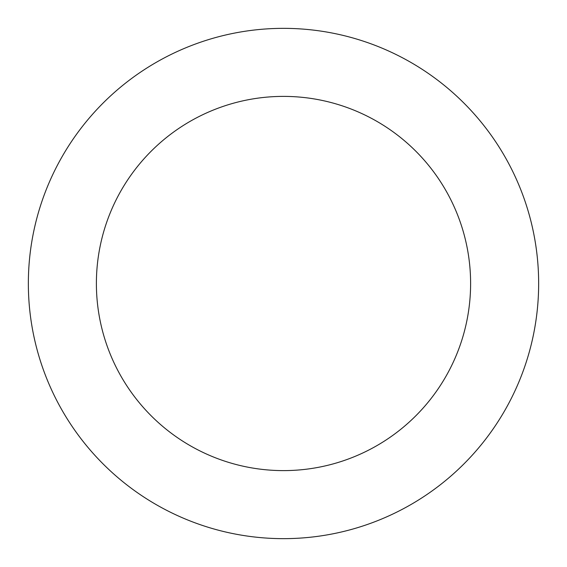 <?xml version="1.0" encoding="UTF-8"?>
<svg xmlns="http://www.w3.org/2000/svg" width="567" height="567" viewBox="0 0 567 567"><rect width="100%" height="100%" fill="white"/><g stroke="black" fill="none" stroke-linecap="round" stroke-linejoin="round"><path stroke-width="0.85" d="M538.65 283.5A255.15 255.15 0 0 1 283.5 538.65A255.15 255.15 0 0 1 28.35 283.5A255.15 255.15 0 0 1 283.5 28.35A255.15 255.15 0 0 1 538.65 283.5M470.61 283.5A187.11 187.11 0 0 1 283.5 470.61A187.11 187.11 0 0 1 96.39 283.5A187.11 187.11 0 0 1 283.5 96.39A187.11 187.11 0 0 1 470.61 283.5"/></g></svg>
